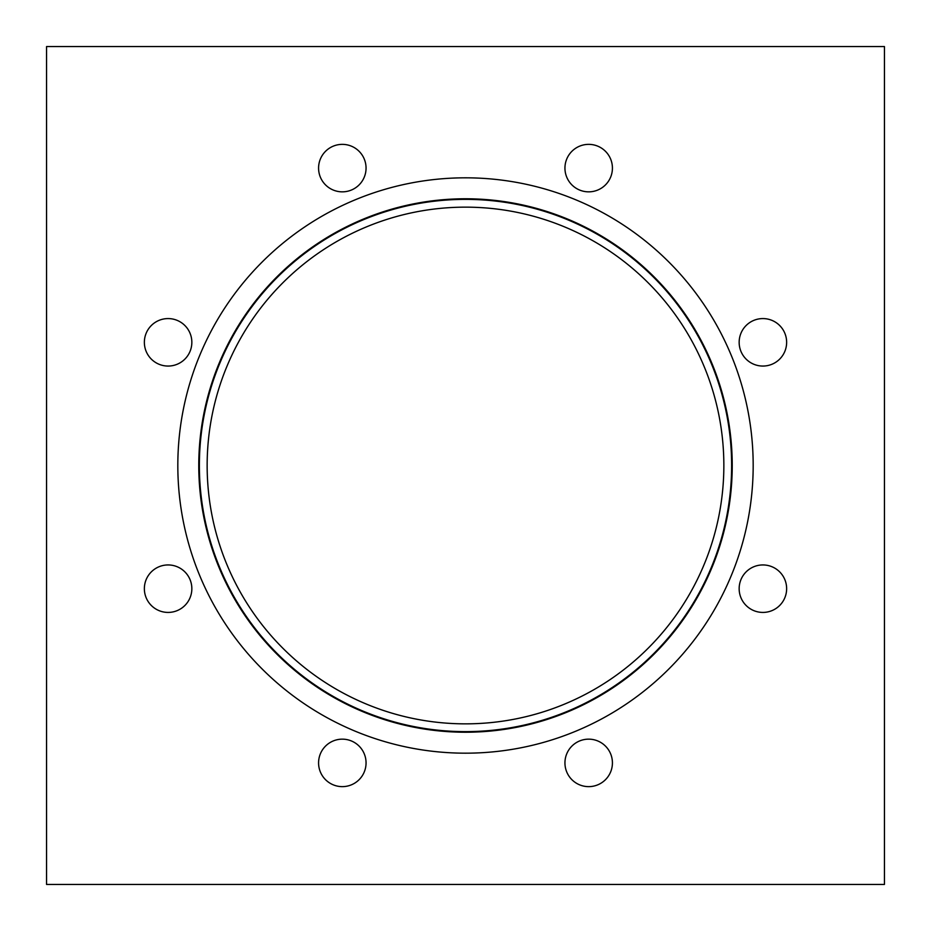 <?xml version="1.0" encoding="UTF-8"?>
<svg xmlns="http://www.w3.org/2000/svg" width="931" height="931" viewBox="0 0 931 931"><rect width="100%" height="100%" fill="white"/><g stroke="black" fill="none" stroke-linecap="round" stroke-linejoin="round"><path stroke-width="1.4" d="M612.423 762.896A23.741 23.741 0 0 0 588.683 739.156A23.741 23.741 0 0 0 564.942 762.896A23.741 23.741 0 0 0 588.683 786.637A23.741 23.741 0 0 0 612.423 762.896M366.058 762.896A23.741 23.741 0 0 0 342.317 739.156A23.741 23.741 0 0 0 318.577 762.896A23.741 23.741 0 0 0 342.317 786.637A23.741 23.741 0 0 0 366.058 762.896M191.844 588.683A23.741 23.741 0 0 0 168.104 564.942A23.741 23.741 0 0 0 144.363 588.683A23.741 23.741 0 0 0 168.104 612.423A23.741 23.741 0 0 0 191.844 588.683M191.844 342.317A23.741 23.741 0 0 0 168.104 318.577A23.741 23.741 0 0 0 144.363 342.317A23.741 23.741 0 0 0 168.104 366.058A23.741 23.741 0 0 0 191.844 342.317M366.058 168.104A23.741 23.741 0 0 0 342.317 144.363A23.741 23.741 0 0 0 318.577 168.104A23.741 23.741 0 0 0 342.317 191.844A23.741 23.741 0 0 0 366.058 168.104M612.423 168.104A23.741 23.741 0 0 0 588.683 144.363A23.741 23.741 0 0 0 564.942 168.104A23.741 23.741 0 0 0 588.683 191.844A23.741 23.741 0 0 0 612.423 168.104M786.637 342.317A23.741 23.741 0 0 0 762.896 318.577A23.741 23.741 0 0 0 739.156 342.317A23.741 23.741 0 0 0 762.896 366.058A23.741 23.741 0 0 0 786.637 342.317M786.637 588.683A23.741 23.741 0 0 0 762.896 564.942A23.741 23.741 0 0 0 739.156 588.683A23.741 23.741 0 0 0 762.896 612.423A23.741 23.741 0 0 0 786.637 588.683M753.179 465.5A287.679 287.679 0 0 0 465.5 177.821A287.679 287.679 0 0 0 177.821 465.5A287.679 287.679 0 0 0 465.5 753.179A287.679 287.679 0 0 0 753.179 465.5M198.769 465.5A266.731 266.731 0 0 0 465.5 732.232A266.731 266.731 0 0 0 732.232 465.5A266.731 266.731 0 0 0 465.5 198.769A266.731 266.731 0 0 0 198.769 465.5M731.626 465.5A266.126 266.126 0 0 0 465.5 199.374A266.126 266.126 0 0 0 199.374 465.5A266.126 266.126 0 0 0 465.5 731.626A266.126 266.126 0 0 0 731.626 465.5M207.148 465.5A258.353 258.353 0 0 1 465.5 207.148A258.353 258.353 0 0 1 723.853 465.5A258.353 258.353 0 0 1 465.5 723.853A258.353 258.353 0 0 1 207.148 465.5M46.55 46.55L46.55 884.45L884.45 884.45L884.45 46.55L46.55 46.55"/></g></svg>
